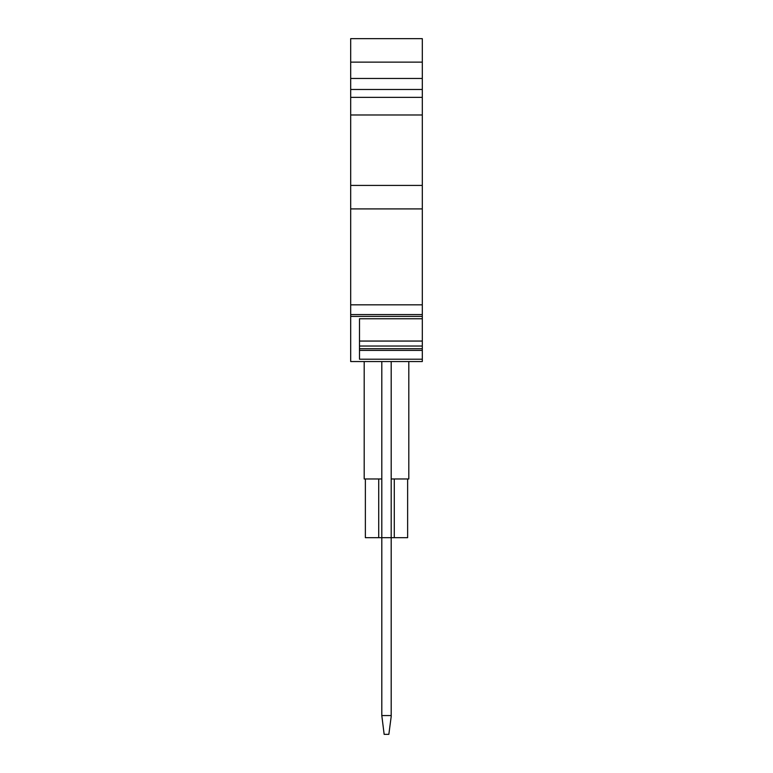 <?xml version="1.0" encoding="UTF-8"?>
<svg xmlns="http://www.w3.org/2000/svg" width="773" height="773" viewBox="0 0 773 773"><rect width="100%" height="100%" fill="white"/><g stroke="black" fill="none" stroke-linecap="round" stroke-linejoin="round"><path stroke-width="1.16" d="M350.691 208.903L422.309 208.903L422.309 318.766L359.493 318.766L359.493 359.203L422.309 359.203L422.309 361.551L350.691 361.551L350.691 89.484L422.309 89.484L422.309 38.65L350.691 38.65L350.691 89.484M422.309 89.484L422.309 97.359L350.691 97.359M422.309 208.903L422.309 97.359M422.309 359.203L422.309 318.766M422.309 316.418L350.691 316.418M381.804 361.551L381.804 478.97L364.189 478.97L364.189 361.551M365.368 478.97L365.368 537.679L391.196 537.679L391.196 478.97L408.811 478.97L408.811 361.551M422.309 350.401L359.493 350.401L359.493 359.203M422.309 348.739L359.493 348.739L359.493 350.401M359.493 318.766L359.493 346.043L422.309 346.043M359.493 346.043L359.493 348.739M359.493 341.057L422.309 341.057M422.309 314.582L350.691 314.582M422.309 185.423L350.691 185.423M422.309 114.974L350.691 114.974M391.196 715.566L381.804 715.566L384.152 734.35L388.848 734.35L391.196 716.513L391.196 537.679L407.632 537.679L407.632 478.97M381.804 715.566L381.804 478.97M391.196 478.97L391.196 361.551M422.309 304.833L350.691 304.833M422.309 78.45L350.691 78.45M350.691 62.13L422.309 62.13M378.712 537.679L378.712 478.97M394.288 537.679L394.288 478.97"/></g></svg>
